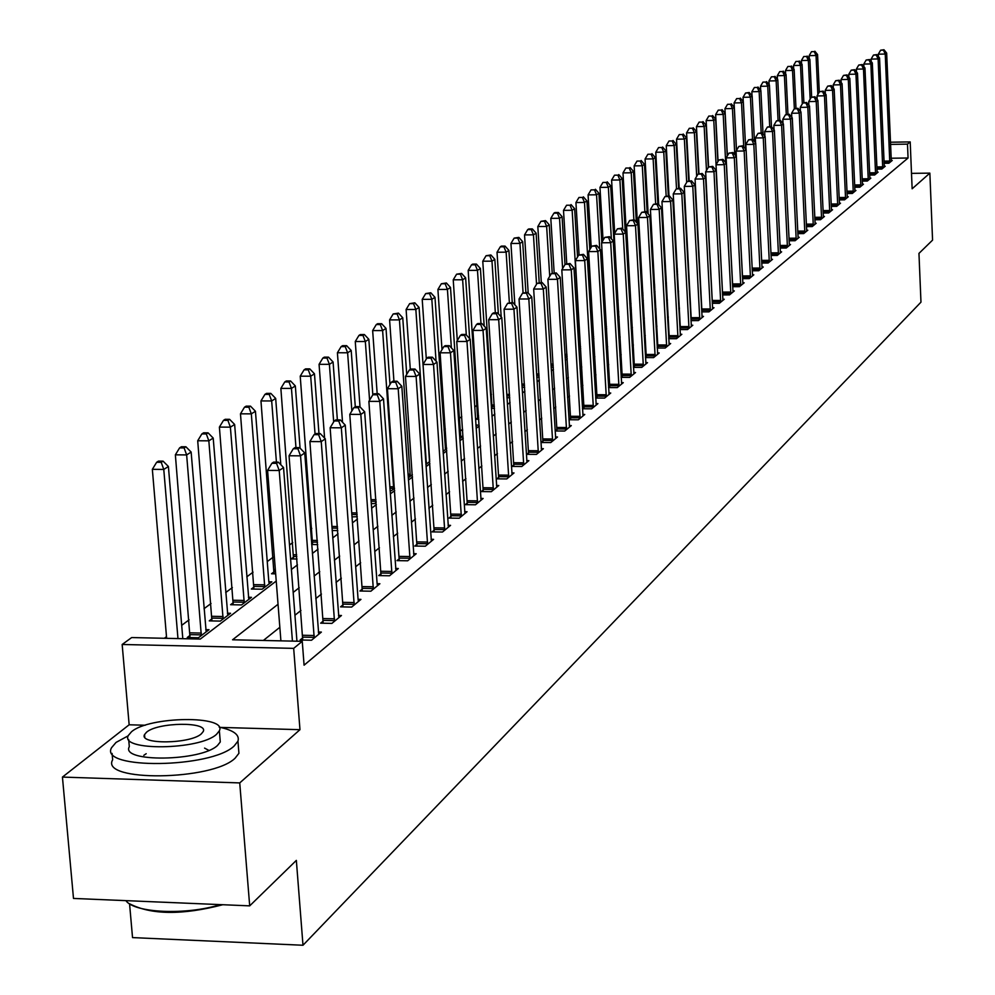 <?xml version="1.0" encoding="UTF-8"?>
<svg xmlns="http://www.w3.org/2000/svg" width="995" height="995" viewBox="0 0 995 995"><rect width="100%" height="100%" fill="white"/><g stroke="black" fill="none" stroke-linecap="round" stroke-linejoin="round"><path stroke-width="1.49" d="M129.561 903.821L132.534 937.601L302.99 945.25L920.972 302.157L918.957 253.402L932.564 240.131L929.865 173.13L911.495 173.366M302.99 945.25L296.348 860.389L249.695 905.86L73.493 898.435L62.436 777.083L239.733 782.916L299.968 729.683L293.674 648.367L122.161 644.486L131.676 637.559L200.293 639.076L276.224 581.068M145.245 725.243L129.151 724.783L62.436 777.083M129.151 724.783L122.161 644.486M629.785 291.373L629.126 291.858M618.032 300.129L617.348 300.639M491.48 394.455L490.585 395.127M477.103 405.176L474.714 406.943M461.779 416.582L459.304 418.435M445.3 428.882L444.006 429.84M311.783 528.382L310.527 529.315M292.741 542.573L289.52 544.986M273.177 557.163L267.257 561.578M253.053 572.162L246.785 576.839M232.345 587.597L225.716 592.535M211.04 603.48L204.037 608.704M189.087 619.835L181.687 625.345M166.488 636.676L164.349 638.28M249.695 905.86L239.733 782.916M190.144 635.308L187.247 637.496L198.453 637.745L209.025 629.698L205.754 629.624M212.059 618.741L209.249 620.868L220.305 621.091L230.566 613.281L227.395 613.218M233.34 602.647L230.604 604.711L241.524 604.923L251.486 597.336L248.414 597.274M254.011 587.013L251.362 589.028L262.133 589.214L271.822 581.839L268.837 581.789L255.441 411.258L251.325 413.87L264.769 587.212M275.665 573.841L271.535 573.767L274.11 571.814M297.007 559.028L291.149 558.941L293.662 557.038M317.703 544.613L311.684 544.526M312.679 542.661L311.609 543.469M337.803 530.584L332.156 530.509M352.019 516.865L357.292 516.703M371.309 503.569L374.493 503.607L376.172 502.326M390.052 490.61L391.52 490.622L394.53 488.334M408.261 477.874L412.378 474.739M425.885 464.441L429.74 461.506M443.049 451.369L446.643 448.633M446.593 447.949L445.25 447.949M459.74 438.646L462.725 436.37L460.511 436.357M475.996 426.258L477.563 425.064L475.921 425.052M462.712 430.412L461.133 430.4L462.638 429.268M478.806 419.256L475.884 419.243L477.787 417.813M494.49 408.36L491.443 408.348M492.152 406.943L491.393 407.515M509.763 397.726L506.952 397.714M524.663 387.329L522.052 387.329M539.178 377.18L536.778 377.167M553.344 367.242L551.13 367.242M565.135 357.528L567.125 356.819M578.791 347.927L580.558 346.583M592.075 337.803L593.679 336.584M605.047 327.915L606.502 326.808M617.721 318.263L619.027 317.268M618.99 316.572L618.281 316.572M630.096 308.836L631.253 307.952L630.046 307.952M618.728 312.082L618.007 312.082M618.679 311.273L617.994 311.783M631.017 303.562L629.798 303.575M643.019 295.216L641.937 295.229M654.76 287.045L653.814 287.045M666.24 279.035L665.419 279.035M677.458 271.187L676.774 271.187M278.04 604.263L232.569 639.785L302.256 641.327L304.084 665.182L908.062 158.006L891.122 158.23M679.486 308.189L678.814 308.711M668.341 317.082L667.558 317.703M656.949 326.186L656.041 326.907M645.295 335.489L644.275 336.31M633.38 344.991L632.223 345.924M621.203 354.73L619.897 355.762M608.729 364.68L607.273 365.837M595.968 374.879L594.363 376.16M582.896 385.314L581.13 386.719M569.513 395.998L567.585 397.54M555.795 406.943L553.693 408.622M541.753 418.161L539.464 419.989M527.35 429.666L524.875 431.643M512.587 441.457L509.913 443.596M497.438 453.546L494.552 455.859M481.891 465.958L478.794 468.434M465.946 478.694L462.613 481.356M449.578 491.766L445.996 494.627M432.75 505.199L428.92 508.258M415.475 518.992L411.383 522.263M397.714 533.183L393.336 536.678M379.456 547.76L374.779 551.491M360.675 562.76L355.688 566.74M341.347 578.194L336.036 582.436M321.447 594.077L315.788 598.592M300.95 610.445L294.943 615.246M279.844 627.298L263.364 640.457M302.841 637.77L300.129 639.984L311.522 640.233L321.373 632.086L318.338 632.024M323.276 621.017L320.651 623.168L331.895 623.405L341.459 615.507L338.499 615.445M343.113 604.761L340.564 606.851L351.67 607.074L360.949 599.4L358.088 599.338L358.449 601.465M362.391 588.965L359.916 591.005L370.874 591.204L379.891 583.742L377.117 583.692L377.466 585.756M381.135 573.617L378.722 575.595L389.53 575.782L398.311 568.531L395.612 568.493M399.343 558.705L397.005 560.62L407.676 560.794L416.208 553.742L413.584 553.705M417.054 544.19L414.778 546.056L425.325 546.205L433.621 539.352L431.071 539.315M434.293 530.074L432.079 531.89L442.489 532.026L450.573 525.36L448.098 525.323M451.071 516.318L448.919 518.096L459.205 518.221L467.065 511.728L464.653 511.691M467.401 502.935L465.299 504.664L475.473 504.776L483.135 498.458L480.784 498.433M483.321 489.901L481.269 491.58L491.319 491.692L498.781 485.523L496.493 485.51M498.818 477.202L496.828 478.844L506.753 478.931L514.017 472.936L511.803 472.911M513.93 464.827L511.99 466.419L521.803 466.506L528.88 460.648L526.716 460.635M528.668 452.762L526.765 454.317L536.467 454.392L543.382 448.683L541.268 448.658M543.034 440.984L541.18 442.501L550.77 442.564L557.511 437.004L555.459 436.992M557.051 429.504L555.247 430.984L564.725 431.034L571.304 425.599L569.302 425.586M570.732 418.298L568.966 419.741L578.344 419.79L584.761 414.48L582.809 414.467M582.461 408.758L591.639 408.808L597.908 403.622L596.005 403.622M584.09 407.353L582.461 408.684M595.669 398.05L604.624 398.075L610.743 393.025L608.878 393.013M597.124 396.669L595.657 397.876M608.554 387.577L617.298 387.602L623.28 382.665L621.465 382.665M609.86 386.234L608.542 387.316M621.154 377.354L629.686 377.379L635.531 372.54L633.753 372.54M622.31 376.035L621.129 377.005M633.454 367.366L641.787 367.379L647.496 362.653L645.767 362.653M634.462 366.073L633.429 366.931M645.469 357.591L653.615 357.603L659.2 352.989L657.508 352.989M646.352 356.334L645.444 357.081M657.222 348.039L665.182 348.039L670.642 343.536L669.001 343.536M657.981 346.82L657.197 347.454M668.715 338.698L676.5 338.698L681.836 334.283L680.219 334.283M669.349 337.504L668.677 338.051M679.958 329.569L687.557 329.556L692.794 325.241L691.214 325.241M690.953 320.626L698.39 320.601L703.502 316.385L701.96 316.385M701.711 311.87L708.987 311.858L714 307.716L712.482 307.716M712.246 303.301L719.36 303.288L724.26 299.234L722.793 299.234M722.557 294.918L729.522 294.893L734.322 290.926L732.88 290.926M732.643 286.697L739.459 286.672L744.173 282.791L742.755 282.791M742.531 278.662L749.21 278.625L753.812 274.819L752.431 274.819M752.22 270.777L758.75 270.739L763.264 267.008L761.909 267.008M761.71 263.041L768.115 263.003L772.53 259.347L771.212 259.359M771.001 255.479L777.282 255.429L781.622 251.847L780.316 251.859M780.117 248.053L786.274 248.004L790.515 244.496L789.246 244.496M789.06 240.765L795.08 240.728L799.259 237.283L798.002 237.283M797.816 233.626L803.724 233.576L807.816 230.206L806.597 230.206M806.41 226.624L812.206 226.574L816.223 223.253L815.017 223.266M814.843 219.758L820.527 219.696L824.469 216.45L823.288 216.462M823.114 213.005L828.686 212.955L832.554 209.758L831.397 209.771M831.235 206.388L836.708 206.338L840.501 203.204L839.37 203.216M839.195 199.895L844.568 199.833L848.287 196.761L847.18 196.774M847.019 193.515L852.292 193.465L855.949 190.443L854.854 190.455M854.705 187.259L859.867 187.197L863.461 184.224L862.391 184.237M862.242 181.102L867.317 181.04L870.849 178.13L869.792 178.142M869.642 175.058L874.63 174.996L878.1 172.135L877.068 172.147M876.918 169.125L881.819 169.063L885.227 166.252L884.207 166.264M884.07 163.292L888.883 163.23L892.229 160.469L891.234 160.481M890.438 142.21L910.201 141.912L912.141 188.789L929.865 173.13M910.201 141.912L907.49 144.138L890.537 144.387M908.062 158.006L907.49 144.138M302.256 641.327L293.674 648.367M291.411 569.476L297.455 564.861M312.368 553.469L318.052 549.128M332.703 537.934L338.039 533.855M352.454 522.848L357.466 519.017M371.645 508.184L376.346 504.602M390.289 493.943L394.692 490.585M408.41 480.1L412.527 476.966M426.047 466.643L429.89 463.695M443.198 453.546L446.78 450.797M459.889 440.785L463.235 438.235M476.132 428.372L479.254 425.997M491.965 416.283L494.863 414.069M507.388 404.505L510.074 402.453M522.412 393.025L524.9 391.135M537.076 381.831L539.365 380.078M551.367 370.911L553.469 369.307M565.309 360.265L567.237 358.785M578.916 349.879L580.682 348.524M592.199 339.73L593.804 338.499M605.159 329.83L606.614 328.711M617.833 320.154L619.139 319.146M630.208 310.701L631.365 309.806M642.297 301.46L643.33 300.677M654.113 292.43L655.021 291.746M665.667 283.6L666.451 283.003M676.973 274.968L677.632 274.471M678.565 291.373L677.906 291.896M667.396 300.092L666.613 300.701M655.979 309.01L655.083 309.719M644.312 318.126L643.28 318.935M632.385 327.454L631.216 328.362M620.171 336.994L618.865 338.014M607.671 346.745L606.229 347.889M594.886 356.745L593.281 357.989M581.789 366.968L580.023 368.349M568.381 377.453L566.453 378.958M554.638 388.187L552.536 389.829M540.559 399.182L538.27 400.973M526.131 410.45L523.644 412.39M511.33 422.017L508.656 424.106M496.157 433.87L493.259 436.133M480.585 446.034L477.463 448.471M464.59 458.521L461.257 461.133M448.185 471.344L444.603 474.142M431.332 484.515L427.489 487.513M414.007 498.047L409.903 501.256M396.209 511.952L391.819 515.373M377.901 526.243L373.224 529.912M359.071 540.957L354.083 544.862M339.693 556.093L334.382 560.247M319.756 571.677L314.084 576.105M299.209 587.722L293.177 592.435M299.968 729.683L220.442 727.407M292.43 641.103L279.222 470.511L283.538 467.538L296.945 641.203M280.901 640.855L267.58 470.399L279.222 470.511L276.535 463.322L278.264 462.14L273.625 462.103L271.884 463.284L276.535 463.322M271.884 463.284L267.58 470.399M283.538 467.538L278.264 462.14M182.806 638.69L168.404 466.493L163.777 469.441L152.347 469.329L166.638 638.33M161.215 462.314L163.068 461.145L158.503 461.108L156.65 462.277L161.215 462.314L163.777 469.441L177.968 638.579M163.068 461.145L168.404 466.493M152.347 469.329L156.65 462.277M314.209 638.019L300.54 455.847L304.731 452.974L318.723 634.288M302.704 640.034L289.06 455.76L300.54 455.847L297.891 448.782L299.57 447.638L294.98 447.613L293.301 448.745L297.891 448.782M293.301 448.745L289.06 455.76M304.731 452.974L299.57 447.638M334.494 621.253L321.236 441.631L325.303 438.832L338.872 617.634M323.139 623.218L309.905 441.556L321.236 441.631L318.599 434.678L320.228 433.571L315.713 433.546L314.072 434.653L318.599 434.678M314.072 434.653L309.905 441.556M325.303 438.832L320.228 433.571M354.195 604.972L341.322 427.825L345.265 425.114L358.088 599.363M342.989 606.9L330.141 427.763L341.322 427.825L338.71 420.997L340.29 419.915L335.825 419.89L334.245 420.972L338.71 420.997M334.245 420.972L330.141 427.763M345.265 425.114L340.29 419.915M206.164 631.862L191.139 452.066L186.65 454.926L175.369 454.827L190.008 637.559M184.112 447.924L185.903 446.78L181.401 446.755L179.597 447.887L184.112 447.924L186.65 454.926L201.326 635.556M185.903 446.78L191.139 452.066M175.369 454.827L179.597 447.887M227.793 615.383L213.204 438.074L208.838 440.835L197.707 440.76L211.923 620.93M206.326 433.944L208.067 432.85L203.627 432.813L201.873 433.919L206.326 433.944L208.838 440.835L223.091 618.965M208.067 432.85L213.204 438.074M197.707 440.76L201.873 433.919M248.8 599.376L234.633 424.467L230.392 427.153L219.397 427.091L233.203 604.761M227.892 420.375L229.596 419.318L225.206 419.293L223.502 420.35L227.892 420.375L230.392 427.153L244.235 602.858M229.596 419.318L234.633 424.467M219.397 427.091L223.502 420.35M373.336 589.164L360.824 414.417L364.655 411.793L377.117 583.679M362.279 591.042L349.792 414.368L360.824 414.417L358.237 407.701L359.78 406.644L355.377 406.632L353.834 407.676L358.237 407.701M353.834 407.676L349.792 414.368M364.655 411.793L359.78 406.644M248.85 407.204L250.504 406.159L246.163 406.147L244.509 407.179L248.85 407.204L251.325 413.87L240.479 413.82L253.887 589.065M269.21 583.829L268.837 581.764M250.504 406.159L255.441 411.258M240.479 413.82L244.509 407.179M222.78 904.729C182.234 915.276 151.116 914.927 129.4 903.684M125.867 900.649C134.586 913.074 186.115 915.338 220.33 904.629M128.218 735.815L116.042 742.419L111.577 747.68C98.493 769.782 211.45 768.339 234.161 745.976L237.942 741.163C239.882 734.87 233.614 730.193 219.161 727.134M112.087 753.414L112.646 759.794C99.587 782.107 212.482 780.727 235.143 758.153L238.924 753.29L238.489 747.904M219.97 738.079L220.281 741.959L217.495 745.479C200.94 761.523 120.059 762.543 129.313 746.66L128.691 739.546M131.477 731.785L128.33 735.492C119.064 751.237 199.995 750.18 216.574 734.273L219.36 730.79C227.743 715.194 149.101 716.151 131.477 731.785M201.363 733.825L203.204 731.561C208.701 721.487 157.77 722.121 146.526 732.221L144.549 734.584C138.666 744.72 190.555 744.049 201.363 733.825M208.838 750.379L204.572 748.116M146.19 753.712L143.827 755.317M391.93 573.804L379.779 401.395L383.498 398.846L395.948 570.483M381.01 575.632L368.884 401.358L379.779 401.395L377.217 394.779L378.709 393.759L374.356 393.746L372.864 394.766L377.217 394.779M372.864 394.766L368.884 401.358M383.498 398.846L378.709 393.759M410.002 558.867L398.199 388.746L401.818 386.259L413.908 555.645M399.231 560.658L387.441 388.709L398.199 388.746L395.649 382.229L397.104 381.234L392.814 381.222L391.358 382.217L395.649 382.229M391.358 382.217L387.441 388.709M401.818 386.259L397.104 381.234M427.589 544.34L416.109 376.433L419.629 374.008L431.382 541.205M416.955 546.081L405.487 376.408L416.109 376.433L413.584 370.016L415.002 369.058L410.761 369.046L409.343 370.003L413.584 370.016M409.343 370.003L405.487 376.408M419.629 374.008L415.002 369.058M444.69 530.211L433.521 364.469L436.954 362.105L448.397 527.151M434.193 531.915L423.037 364.456L433.521 364.469L431.022 358.138L432.402 357.205L428.211 357.205L426.83 358.138L431.022 358.138M426.83 358.138L423.037 364.456M436.954 362.105L432.402 357.205M461.344 516.455L450.474 352.815L453.807 350.526L464.939 513.482M450.971 518.121L440.113 352.815L450.474 352.815L447.999 346.583L449.342 345.675L445.2 345.675L443.857 346.583L447.999 346.583M443.857 346.583L440.113 352.815M453.807 350.526L449.342 345.675M280.801 464.74L275.677 398.423L271.672 400.96L260.964 400.923L273.998 573.817M269.21 394.393L270.814 393.386L266.536 393.373L264.931 394.381L269.21 394.393L271.672 400.96L276.423 462.128M270.814 393.386L275.677 398.423M260.964 400.923L264.931 394.381M300.08 448.173L295.341 385.948L291.448 388.411L280.864 388.386L293.537 558.979M289.01 381.943L290.565 380.961L286.336 380.961L284.781 381.931L289.01 381.943L291.448 388.411L295.975 447.613M290.565 380.961L295.341 385.948M280.864 388.386L284.781 381.931M318.96 433.559L314.47 373.809L310.689 376.209L300.229 376.185L312.567 544.539M308.263 369.841L309.781 368.884L305.602 368.871L304.084 369.829L308.263 369.841L310.689 376.209L315.042 433.994M309.781 368.884L314.47 373.809M300.229 376.185L304.084 369.829M337.367 419.902L333.076 361.993L329.395 364.332L319.072 364.319L324.594 438.099M326.994 358.063L328.474 357.13L324.345 357.13L322.865 358.051L326.994 358.063L329.395 364.332L333.673 421.917M328.474 357.13L333.076 361.993M319.072 364.319L322.865 358.051M355.29 406.681L351.198 350.501L347.616 352.777L337.404 352.765L342.529 422.253M345.228 346.596L346.658 345.688L342.591 345.688L341.148 346.596L345.228 346.596L347.616 352.777L351.869 410.935M346.658 345.688L351.198 350.501M337.404 352.765L341.148 346.596M477.563 503.06L466.978 341.472L470.225 339.245L481.058 500.162M467.314 504.689L456.742 341.484L466.978 341.472L464.516 335.34L465.822 334.444L461.742 334.457L460.424 335.34L464.516 335.34M460.424 335.34L456.742 341.484M470.225 339.245L465.822 334.444M372.826 394.816L368.834 339.307L365.339 341.521L355.265 341.521L360.016 406.905M362.976 335.427L364.381 334.544L360.352 334.556L358.946 335.427L362.976 335.427L365.339 341.521L369.58 400.214M364.381 334.544L368.834 339.307M355.265 341.521L358.946 335.427M493.346 490.013L483.048 330.427L486.207 328.263L496.766 487.189M483.234 491.605L472.936 330.44L483.048 330.427L480.61 324.382L481.878 323.524L477.836 323.524L476.568 324.395L480.61 324.382M476.568 324.395L472.936 330.44M486.207 328.263L481.878 323.524M389.99 384.48L386.01 328.4L382.615 330.564L372.652 330.576L377.18 393.759M380.264 324.557L381.632 323.698L377.652 323.698L376.284 324.557L380.264 324.557L382.615 330.564L393.709 488.955M381.632 323.698L386.01 328.4M372.652 330.576L376.284 324.557M508.731 477.301L498.694 319.681L501.778 317.554L512.064 474.553M498.731 478.856L488.707 319.694L498.694 319.681L496.281 313.711L497.525 312.865L493.532 312.878L492.289 313.724L496.281 313.711M492.289 313.724L488.707 319.694M501.778 317.554L497.525 312.865M406.719 374.369L402.751 317.778L399.443 319.88L389.592 319.905L393.933 381.222M397.117 313.96L398.448 313.126L393.174 313.972L397.117 313.96L399.443 319.88L410.251 476.356M398.448 313.126L402.751 317.778M389.592 319.905L393.174 313.972M523.731 464.914L513.955 309.196L516.952 307.132L526.977 462.227M513.843 466.431L504.079 309.221L513.955 309.196L511.554 303.313L512.761 302.492L507.612 303.326L511.554 303.313M507.612 303.326L504.079 309.221M516.952 307.132L512.761 302.492M429.666 460.362L419.069 307.418L415.848 309.47L406.109 309.495L410.288 369.369M413.534 303.637L414.828 302.816L409.642 303.649L413.534 303.637L415.848 309.47L426.382 464.068M414.828 302.816L419.069 307.418M406.109 309.495L409.642 303.649M538.345 452.837L528.818 298.973L531.753 296.97L541.516 450.225M528.581 454.329L519.054 299.01L528.818 298.973L526.442 293.177L527.611 292.381L522.537 293.189L526.442 293.177M522.537 293.189L519.054 299.01M531.753 296.97L527.611 292.381M445.511 449.491L434.977 297.331L431.83 299.321L422.216 299.358L426.32 358.996M429.541 293.562L430.798 292.766L425.698 293.587L429.541 293.562L431.83 299.321L436.059 361.135M430.798 292.766L434.977 297.331M422.216 299.358L425.698 293.587M552.611 441.046L543.32 289.01L546.168 287.058L555.695 438.496M542.959 442.514L533.668 289.06L543.32 289.01L540.957 283.301L542.101 282.518L537.101 283.314L540.957 283.301M537.101 283.314L533.668 289.06M546.168 287.058L542.101 282.518M460.76 437.862L450.499 287.48L447.427 289.433L437.912 289.47L442.004 349.68M445.151 283.749L446.382 282.978L441.345 283.762L445.151 283.749L447.427 289.433L451.369 347.877M446.382 282.978L450.499 287.48M437.912 289.47L441.345 283.762M566.516 429.554L557.461 279.296L560.247 277.381L569.526 427.066M556.976 430.997L547.909 279.346L557.461 279.296L555.123 273.65L556.242 272.891L551.305 273.675L555.123 273.65M551.305 273.675L547.909 279.346M560.247 277.381L556.242 272.891M580.097 418.348L571.254 269.819L573.966 267.953L583.033 415.91M570.657 419.741L561.814 269.869L571.254 269.819L568.929 264.247L570.023 263.501L565.16 264.272L568.929 264.247M565.16 264.272L561.814 269.869M573.966 267.953L570.023 263.501M593.343 407.39L584.712 260.566L587.373 258.737L596.216 405.027M584.015 408.771L575.384 260.628L584.712 260.566L582.423 255.068L583.48 254.347L578.692 255.093L582.423 255.068M578.692 255.093L575.384 260.628M587.373 258.737L583.48 254.347M606.291 396.706L597.858 251.536L600.458 249.745L609.089 394.393M597.062 398.05L588.63 251.598L597.858 251.536L595.582 246.101L596.627 245.392L591.888 246.138L595.582 246.101M591.888 246.138L588.63 251.598M600.458 249.745L596.627 245.392M618.927 386.259L610.694 242.705L613.231 240.964L621.664 383.995M609.798 387.59L601.565 242.78L610.694 242.705L608.442 237.357L609.45 236.661L604.786 237.382L608.442 237.357M604.786 237.382L601.565 242.78M613.231 240.964L609.45 236.661M631.278 376.06L623.243 234.086L625.718 232.395L633.952 373.846M622.248 377.354L614.201 234.161L623.243 234.086L620.992 228.8L621.987 228.129L617.385 228.838L620.992 228.8M617.385 228.838L614.201 234.161M625.718 232.395L621.987 228.129M643.342 366.085L635.494 225.666L637.907 224.012L645.954 363.934M634.412 367.366L626.551 225.753L635.494 225.666L633.268 220.455L634.238 219.783L629.698 220.48L633.268 220.455M629.698 220.48L626.551 225.753M637.907 224.012L634.238 219.783M655.133 356.347L647.471 217.445L649.834 215.815L657.695 354.232M646.302 357.591L638.628 217.532L647.471 217.445L645.257 212.283L646.203 211.636L641.725 212.321L645.257 212.283M641.725 212.321L638.628 217.532M649.834 215.815L646.203 211.636M666.675 346.82L659.175 209.398L661.488 207.806L669.175 344.755M657.919 348.039L650.419 209.485L659.175 209.398L656.986 204.298L657.906 203.676L653.479 204.336L656.986 204.298M653.479 204.336L650.419 209.485M661.488 207.806L657.906 203.676M677.956 337.492L670.618 201.537L672.881 199.983L680.393 335.477M669.299 338.698L661.961 201.624L670.618 201.537L668.453 196.5L669.349 195.878L664.983 196.537L668.453 196.5M664.983 196.537L661.961 201.624M672.881 199.983L669.349 195.878M688.988 328.375L681.811 193.838L684.025 192.321L691.376 326.397M680.418 329.556L673.242 193.938L681.811 193.838L679.66 188.863L680.543 188.254L676.227 188.901L679.66 188.863M676.227 188.901L673.242 193.938M684.025 192.321L680.543 188.254M699.783 319.457L692.769 186.314L694.933 184.821L702.122 317.529M691.301 320.626L684.286 186.413L692.769 186.314L690.629 181.388L691.5 180.804L687.234 181.438L690.629 181.388M687.234 181.438L684.286 186.413M694.933 184.821L691.5 180.804M710.355 310.726L703.49 178.938L705.604 177.496L712.644 308.836M701.948 311.87L695.082 179.05L703.49 178.938L701.363 174.088L702.221 173.503L698.005 174.125L701.363 174.088M698.005 174.125L695.082 179.05M705.604 177.496L702.221 173.503M720.691 302.181L713.975 171.737L716.052 170.307L722.942 300.328M712.383 303.301L705.654 171.836L713.975 171.737L711.873 166.936L712.706 166.364L708.552 166.973L711.873 166.936M717.88 161.638L715.666 119.201L713.776 120.407L706.139 120.532L708.589 166.949L705.654 171.836M716.052 170.307L712.706 166.364M730.827 293.811L724.248 164.672L726.275 163.279L733.016 291.995M722.594 294.918L716.014 164.784L724.248 164.672L722.159 159.921L722.979 159.374L718.863 159.971L722.159 159.921M718.863 159.971L716.014 164.784M726.275 163.279L722.979 159.374M740.74 285.615L734.31 157.77L736.288 156.402L742.892 283.836M732.618 286.125L726.151 157.882L734.31 157.77L732.233 153.068L733.029 152.521L728.974 153.118L732.233 153.068M728.974 153.118L726.151 157.882M736.288 156.402L733.029 152.521M750.466 277.593L744.16 150.991L746.101 149.66L752.568 275.851M742.457 277.108L736.076 151.116L744.16 150.991L742.096 146.352L742.879 145.817L738.875 146.402L742.096 146.352M738.875 146.402L736.076 151.116M746.101 149.66L742.879 145.817M759.981 269.72L753.812 144.362L755.715 143.056L762.046 268.016M746.063 149.611L745.802 144.486L753.812 144.362L751.772 139.773L752.531 139.25L748.563 139.822L751.772 139.773M748.563 139.822L745.802 144.486M755.715 143.056L752.531 139.25L750.417 97.149L743.054 97.286L743.265 101.614M469.665 338.636L465.635 277.866L462.638 279.769L453.235 279.819L457.302 340.551M460.387 274.172L461.58 273.414L456.618 274.185L460.387 274.172L462.638 279.769L466.307 334.979M461.58 273.414L465.635 277.866M453.235 279.819L456.618 274.185M484.179 326.037L480.411 268.501L477.488 270.354L468.185 270.404L477.712 419.256M475.249 264.819L476.418 264.085L472.7 264.11L471.53 264.844L475.249 264.819L477.488 270.354L480.971 323.524M476.418 264.085L480.411 268.501M468.185 270.404L471.53 264.844M498.358 313.786L494.838 259.347L491.978 261.15L482.774 261.212L492.077 408.36M489.751 255.703L490.896 254.981L486.07 255.727L489.751 255.703L491.978 261.15L495.336 312.878M490.896 254.981L494.838 259.347M482.774 261.212L486.07 255.727M512.238 302.492L508.918 250.404L506.132 252.17L497.027 252.245L501.194 316.907M503.918 246.785L505.037 246.088L501.405 246.113L500.286 246.81L503.918 246.785L506.132 252.17L509.353 302.505M505.037 246.088L508.918 250.404M497.027 252.245L500.286 246.81M525.87 292.381L522.673 241.673L519.95 243.402L510.945 243.476L514.85 304.806M517.761 238.079L518.855 237.395L514.154 238.116L517.761 238.079L519.95 243.402L523.072 292.828M518.855 237.395L522.673 241.673M510.945 243.476L514.154 238.116M539.19 282.53L536.118 233.141L533.444 234.832L524.539 234.907L528.196 293.015M531.28 229.584L532.35 228.912L528.78 228.937L527.711 229.609L531.28 229.584L533.444 234.832L536.541 284.259M532.35 228.912L536.118 233.141M524.539 234.907L527.711 229.609M552.213 273.053L549.252 224.808L546.641 226.462L537.822 226.537L541.305 282.518M544.489 221.276L545.534 220.616L540.957 221.313L544.489 221.276L546.641 226.462L549.725 276.324M545.534 220.616L549.252 224.808M537.822 226.537L540.957 221.313M564.998 264.546L562.088 216.661L559.538 218.278L550.807 218.365L554.165 272.904M557.399 213.154L558.419 212.507L554.936 212.544L553.916 213.191L557.399 213.154L559.538 218.278L562.61 268.55M558.419 212.507L562.088 216.661M550.807 218.365L553.916 213.191M577.548 257.008L574.637 208.701L572.15 210.281L563.506 210.368L566.74 263.526M570.035 205.206L566.578 205.244L570.035 205.206L572.15 210.281L580.247 346.82M571.03 204.584L574.637 208.701M563.506 210.368L566.578 205.244M589.811 249.621L586.926 200.903L584.488 202.445L575.931 202.545L579.065 254.832M582.373 197.445L578.953 197.483L582.373 197.445L584.488 202.445L592.398 337.554M583.356 196.836L586.926 200.903M575.931 202.545L578.953 197.483M601.813 242.37L598.928 193.279L596.552 194.796L588.082 194.883L591.192 247.307M594.463 189.846L591.067 189.883L594.463 189.846L596.552 194.796L599.736 248.937M595.408 189.249L598.928 193.279M588.082 194.883L591.067 189.883M618.455 317.703L610.681 185.829L608.355 187.296L599.973 187.396L603.069 240.268M606.278 182.421L602.92 182.458L606.278 182.421L608.355 187.296L611.353 238.825M607.211 181.824L610.681 185.829M599.973 187.396L602.92 182.458M625.246 231.86L622.186 178.528L619.91 179.971L611.602 180.07L614.699 233.352M617.845 175.145L614.524 175.182L617.845 175.145L619.91 179.971L622.721 228.974M618.766 174.56L622.186 178.528M611.602 180.07L614.524 175.182M636.327 222.196L633.454 171.376L631.216 172.794L622.994 172.894L630.258 303.562M629.176 168.018L625.88 168.055L629.176 168.018L631.216 172.794L633.89 219.795M630.071 167.458L633.454 171.376M622.994 172.894L625.88 168.055M647.185 212.768L644.474 164.374L642.285 165.767L634.151 165.879L637.409 223.44M640.258 161.041L636.999 161.09L640.258 161.041L642.285 165.767L644.872 211.649M641.141 160.493L644.474 164.374M634.151 165.879L636.999 161.09M657.832 203.676L655.27 157.521L653.13 158.889L645.071 159.001L648.143 213.875M651.116 154.213L647.894 154.262L651.116 154.213L653.13 158.889L655.63 203.701M651.974 153.678L655.27 157.521M645.071 159.001L647.894 154.262M668.329 195.891L665.854 150.817L663.752 152.148L655.767 152.26L658.665 204.547M661.762 147.521L658.566 147.571L661.762 147.521L663.752 152.148L666.165 195.916M662.595 146.999L665.854 150.817M655.767 152.26L658.566 147.571M678.615 188.279L676.214 144.238L674.162 145.544L666.252 145.656L669.001 195.878M672.185 140.967L669.013 141.016L672.185 140.967L674.162 145.544L676.513 188.714M673.006 140.457L676.214 144.238M666.252 145.656L669.013 141.016M769.309 262.008L763.264 137.87L765.13 136.576L771.336 260.342M755.578 142.894L755.329 137.982L763.264 137.87L761.237 133.318L761.983 132.808L758.066 133.367L761.237 133.318M758.066 133.367L755.329 137.982M765.13 136.576L761.983 132.808M688.689 180.841L686.376 137.783L684.361 139.064L676.525 139.188L679.187 188.279M682.396 134.549L679.262 134.599L682.396 134.549L684.361 139.064L686.699 182.346M683.204 134.039L686.376 137.783M676.525 139.188L679.262 134.599M778.463 254.459L772.53 131.502L774.359 130.233L780.441 252.817M764.906 136.315L764.67 131.626L772.53 131.502L770.516 126.999L771.249 126.502L767.381 127.049L770.516 126.999M767.381 127.049L764.67 131.626M774.359 130.233L771.249 126.502M698.577 173.739L696.338 131.464L694.361 132.721L686.587 132.845L689.174 180.829M692.408 128.255L689.299 128.305L692.408 128.255L694.361 132.721L696.687 176.351M693.192 127.758L696.338 131.464M686.587 132.845L689.299 128.305M787.431 247.046L781.61 125.258L783.413 124.027L789.371 245.442M774.048 129.86L773.836 125.382L781.61 125.258L779.62 120.805L780.341 120.32L776.51 120.855L779.62 120.805M776.51 120.855L773.836 125.382M783.413 124.027L780.341 120.32M708.316 167.371L706.102 125.27L704.161 126.502L696.463 126.626L698.963 173.553M702.221 122.074L699.137 122.124L702.221 122.074L704.161 126.502L706.475 170.456M702.992 121.589L706.102 125.27M696.463 126.626L699.137 122.124M796.211 239.783L790.527 119.139L792.281 117.92L798.127 238.203M783.015 123.542L782.804 119.263L790.527 119.139L788.537 114.736L789.246 114.251L785.453 114.786L788.537 114.736M785.453 114.786L782.804 119.263M792.281 117.92L789.246 114.251M711.848 116.029L708.788 116.079L711.848 116.029L713.776 120.407L716.077 164.672M712.607 115.544L715.666 119.201M706.139 120.532L708.788 116.079M804.843 232.656L799.259 113.131L800.987 111.95L806.709 231.114M791.809 117.348L791.61 113.256L799.259 113.131L797.293 108.778L797.978 108.306L794.234 108.828L797.293 108.778M794.234 108.828L791.61 113.256M800.987 111.95L797.978 108.306M727.258 155.991L725.057 113.243L723.191 114.425L715.641 114.549L718.067 161.314M721.275 110.084L718.253 110.146L721.275 110.084L723.191 114.425L725.678 162.583M722.034 109.624L725.057 113.243M715.641 114.549L718.253 110.146M813.301 225.678L807.828 107.249L809.52 106.079L815.141 224.149M800.428 111.278L800.241 107.373L807.828 107.249L805.875 102.933L806.547 102.473L802.841 102.995L805.875 102.933M802.841 102.995L800.241 107.373M809.52 106.079L806.547 102.473M736.462 150.456L734.273 107.398L732.444 108.554L724.945 108.679L727.382 155.805M730.541 104.264L727.544 104.326L730.541 104.264L732.444 108.554L734.795 154.623M731.275 103.803L734.273 107.398M724.945 108.679L727.544 104.326M821.596 218.813L816.223 101.465L817.89 100.333L823.4 217.32M808.898 105.321L808.724 101.602L816.223 101.465L814.283 97.199L814.955 96.751L811.286 97.261L814.283 97.199M811.286 97.261L808.724 101.602M817.89 100.333L814.955 96.751M745.703 149.188L743.302 101.664L741.511 102.796L734.086 102.933L736.511 150.382M739.621 98.555L736.648 98.604L739.621 98.555L741.511 102.796L743.738 146.837M740.342 98.107L743.302 101.664M734.086 102.933L736.648 98.604M829.743 212.084L824.469 95.806L826.099 94.687L831.509 210.629M817.193 99.488L817.032 95.943L824.469 95.806L822.554 91.577L823.201 91.13L819.569 91.639L822.554 91.577M819.569 91.639L817.032 95.943M826.099 94.687L823.201 91.13M754.446 141.539L752.17 96.03L750.417 97.149L748.538 92.945L749.247 92.51L745.591 93.008L748.538 92.945M749.247 92.51L752.17 96.03M743.054 97.286L745.591 93.008M837.728 205.48L832.566 90.246L834.158 89.14L839.469 204.05M825.34 93.754L825.191 90.383L832.566 90.246L830.651 86.067L831.298 85.62L827.703 86.117L830.651 86.067M827.703 86.117L825.191 90.383M834.158 89.14L831.298 85.62M763.028 134.064L760.876 90.508L759.148 91.602L751.847 91.739L752.058 95.893M757.282 87.448L754.372 87.498L757.282 87.448L759.148 91.602L761.187 132.82M757.979 87.013L760.876 90.508M751.847 91.739L754.372 87.498M845.576 199L840.501 84.786L842.081 83.704L847.28 197.595M833.337 88.132L833.188 84.923L840.501 84.786L838.611 80.645L839.245 80.222L835.688 80.707L838.611 80.645M835.688 80.707L833.188 84.923M842.081 83.704L839.245 80.222M771.461 126.751L769.421 85.085L767.73 86.167L760.491 86.304L760.69 90.284M765.876 82.05L762.978 82.1L765.876 82.05L767.73 86.167L769.707 126.527M766.56 81.615L769.421 85.085M760.491 86.304L762.978 82.1M853.287 192.632L848.3 79.426L849.842 78.369L854.954 191.251M841.185 82.61L841.049 79.563L848.3 79.426L846.422 75.334L847.043 74.911L843.524 75.384L846.422 75.334M843.524 75.384L841.049 79.563M849.842 78.369L847.043 74.911M860.849 186.388L855.961 74.165L857.479 73.12L862.491 185.033M848.897 77.2L848.772 74.302L855.961 74.165L854.083 70.11L854.693 69.687L851.21 70.16L854.083 70.11M851.21 70.16L848.772 74.302M857.479 73.12L854.693 69.687M868.274 180.244L863.473 69.003L864.966 67.983L869.891 178.913M856.471 71.889L856.347 69.14L863.473 69.003L861.62 64.974L862.217 64.575L858.772 65.036L861.62 64.974M858.772 65.036L856.347 69.14M864.966 67.983L862.217 64.575M875.575 174.225L870.861 63.929L872.316 62.921L877.155 172.906M863.909 66.665L863.797 64.066L870.861 63.929L869.021 59.949L869.605 59.538L866.185 59.998L869.021 59.949M866.185 59.998L863.797 64.066M872.316 62.921L869.605 59.538M779.781 120.32L777.804 79.762L776.137 80.819L768.973 80.956L769.16 84.762M774.309 76.739L771.436 76.802L774.309 76.739L776.137 80.819L778.065 120.358M774.968 76.329L777.804 79.762M768.973 80.956L771.436 76.802M787.953 114.276L786.05 74.538L784.408 75.57L777.294 75.719L777.468 79.351M782.58 71.54L779.744 71.59L782.58 71.54L784.408 75.57L786.274 114.301M783.239 71.118L786.05 74.538M777.294 75.719L779.744 71.59M795.988 108.343L794.134 69.401L792.53 70.421L785.478 70.558L785.64 74.04M790.714 66.416L787.891 66.478L790.714 66.416L792.53 70.421L794.358 108.741M791.361 66.018L794.134 69.401M785.478 70.558L787.891 66.478M803.885 102.522L802.082 64.364L800.502 65.359L793.512 65.508L793.662 68.829M798.699 61.404L795.913 61.454L798.699 61.404L800.502 65.359L802.318 103.866M799.333 61.006L802.082 64.364M793.512 65.508L795.913 61.454M882.739 168.292L878.112 58.941L879.555 57.959L884.306 167.011M871.21 61.541L871.11 59.091L878.112 58.941L876.284 54.999L876.856 54.601L873.486 55.061L876.284 54.999M873.486 55.061L871.11 59.091M879.555 57.959L876.856 54.601M811.646 97.012L809.893 59.401L808.338 60.384L801.398 60.533L801.547 63.705M806.547 56.466L803.773 56.516L806.547 56.466L808.338 60.384L810.154 99.177M807.169 56.068L809.893 59.401M801.398 60.533L803.773 56.516M889.791 162.471L885.239 54.041L886.657 53.071L891.321 161.215M878.386 56.504L878.286 54.19L885.239 54.041L883.423 50.136L883.983 49.75L880.637 50.198L883.423 50.136M880.637 50.198L878.286 54.19M886.657 53.071L883.983 49.75M819.295 92.1L817.567 54.538L816.037 55.509L809.159 55.645L809.296 58.68M814.258 51.616L811.51 51.678L814.258 51.616L816.037 55.509L817.853 94.55M814.868 51.23L817.567 54.538M809.159 55.645L811.51 51.678M314.246 637.36L302.878 637.111M314.233 635.519L302.866 635.27M334.531 620.606L323.313 620.37M334.519 618.79L323.3 618.567M354.232 604.338L343.151 604.127M354.22 602.56L343.138 602.348M190.169 632.832L201.363 633.081M190.194 634.648L201.376 634.897M212.084 616.303L223.116 616.527M212.097 618.094L223.141 618.318M233.365 600.246L244.26 600.458M233.377 602.012L244.272 602.224M373.361 588.542L362.429 588.343M373.349 586.776L362.416 586.59M254.036 584.65L264.794 584.836M254.048 586.391L264.807 586.577M391.955 573.182L381.16 573.008M391.955 571.453L381.147 571.267M410.039 558.257L399.381 558.096M410.027 556.553L399.368 556.379M427.626 543.743L417.092 543.581M427.614 542.051L417.079 541.902M444.728 529.614L434.33 529.477M444.715 527.947L434.317 527.81M461.381 515.87L451.108 515.733M461.369 514.228L451.096 514.104M274.135 569.488L275.329 569.501M274.147 571.205L275.453 571.217M293.687 554.737L296.672 554.787M293.699 556.429L296.808 556.479M312.691 540.385L317.393 540.459M312.704 542.064L317.517 542.126M331.845 526.442L337.492 526.517M331.969 528.084L337.616 528.158M351.72 512.873L357.018 512.935M351.844 514.502L357.143 514.564M477.588 502.475L467.439 502.363M477.575 500.858L467.426 500.746M371.023 499.652L375.986 499.701M371.147 501.256L376.098 501.318M493.383 489.44L483.346 489.341M493.371 487.849L483.334 487.737M389.779 486.766L393.734 486.804M389.891 488.358L393.746 488.396M508.756 476.742L498.843 476.642M508.756 475.162L498.843 475.063M408 474.205L410.276 474.229M408.112 475.772L410.288 475.797M523.756 464.354L513.955 464.267M523.743 462.799L513.955 462.712M425.723 461.966L426.395 461.966M538.382 452.29L528.693 452.215M538.37 450.747L528.681 450.673M552.635 440.511L543.059 440.449M552.623 438.994L543.046 438.932M566.541 429.019L557.076 428.969M566.541 427.527L557.063 427.464M580.122 417.813L570.757 417.763M580.11 416.333L570.744 416.283M593.368 406.868L584.115 406.831M593.368 405.413L584.102 405.363M606.316 396.184L597.149 396.159M606.303 394.741L597.137 394.704M618.952 385.749L609.885 385.724M618.94 384.319L609.873 384.294M631.303 375.563L622.335 375.538M631.29 374.145L622.323 374.12M643.367 365.588L634.487 365.575M643.355 364.195L634.487 364.182M655.158 355.849L646.377 355.849M655.158 354.469L646.377 354.469M666.687 346.335L658.006 346.335M666.687 344.966L657.993 344.966M677.968 337.019L669.374 337.019M677.968 335.663L669.361 335.663M689.013 327.902L680.493 327.915M689 326.559L680.481 326.584M699.808 318.985L691.376 319.009M699.796 317.666L691.363 317.679M710.368 310.266L702.022 310.291M710.368 308.947L702.01 308.972M720.716 301.721L712.445 301.746M720.703 300.428L712.445 300.453M730.84 293.363L722.656 293.388M730.84 292.07L722.656 292.107M740.765 285.167L732.656 285.204M740.753 283.898L732.643 283.936M750.479 277.145L742.457 277.182M750.479 275.889L742.444 275.926M760.006 269.284L752.145 269.322M759.993 268.041L752.083 268.078M477.799 415.81L478.583 415.81M477.811 417.291L478.682 417.291M492.164 404.977L494.266 404.99M492.177 406.433L494.366 406.445M506.741 394.393L509.552 394.406M506.828 395.836L509.651 395.836M521.853 384.058L524.452 384.07M521.94 385.475L524.539 385.488M536.579 373.958L538.979 373.958M536.666 375.364L539.066 375.364M550.944 364.083L553.145 364.083M551.031 365.463L553.232 365.476M564.949 354.419L566.976 354.419M565.036 355.8L567.063 355.8M578.617 344.979L580.259 344.979M578.704 346.335L580.272 346.335M641.787 292.43L642.857 292.43M641.862 293.712L642.932 293.699M653.665 284.296L654.598 284.296M653.727 285.565L654.673 285.553M665.269 276.324L666.078 276.324M665.344 277.58L666.153 277.568M676.625 268.513L677.309 268.513M676.687 269.757L677.384 269.744M769.334 261.573L761.635 261.623M769.322 260.342L761.573 260.392M778.476 254.023L770.938 254.073M778.476 252.805L770.876 252.854M787.443 246.623L780.055 246.673M787.443 245.417L779.993 245.466M796.236 239.36L788.985 239.422M796.224 238.166L788.936 238.228M804.855 232.245L797.754 232.308M804.855 231.051L797.704 231.114M813.313 225.256L806.348 225.318M813.313 224.086L806.298 224.149M821.609 218.402L814.781 218.465M821.609 217.246L814.731 217.308M829.755 211.686L823.052 211.748M829.755 210.53L823.002 210.592M837.753 205.082L831.173 205.144M837.74 203.938L831.123 204.012M845.601 198.602L839.146 198.677M845.588 197.47L839.096 197.545M853.3 192.246L846.969 192.309M853.3 191.127L846.919 191.189M860.862 186.003L854.643 186.065M860.862 184.883L854.593 184.958M868.287 179.859L862.192 179.933M868.287 178.764L862.143 178.839M875.588 173.839L869.593 173.914M875.588 172.744L869.555 172.819M882.752 167.919L876.869 167.993M882.752 166.837L876.831 166.911M889.804 162.098L884.02 162.173M889.804 161.028L883.983 161.103M144.76 737.171L144.549 734.584M220.281 741.959L219.36 730.79M237.942 741.163L238.924 753.29"/></g></svg>
